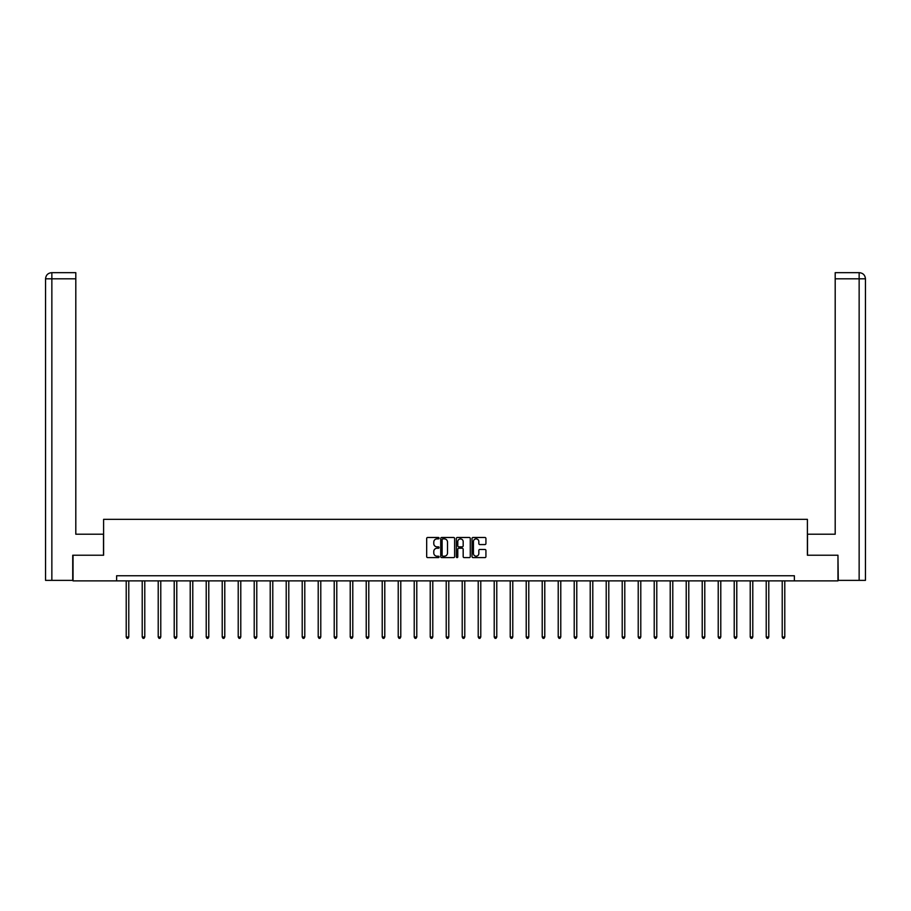 <?xml version="1.0" encoding="UTF-8"?>
<svg xmlns="http://www.w3.org/2000/svg" width="911" height="911" viewBox="0 0 911 911"><rect width="100%" height="100%" fill="white"/><g stroke="black" fill="none" stroke-linecap="round" stroke-linejoin="round"><path stroke-width="1.37" d="M439.091 538.173A0.706 0.706 0 0 0 438.385 537.479L427.692 537.479A1.002 1.002 0 0 0 426.678 538.481L426.678 556.598A1.002 1.002 0 0 0 427.692 557.612L438.385 557.612A0.706 0.706 0 0 0 439.091 556.906A0.706 0.706 0 0 0 438.385 556.2L437.007 556.2A3.223 3.223 0 0 1 433.784 552.977L433.784 551.462A3.223 3.223 0 0 1 437.007 548.251L438.385 548.251A0.706 0.706 0 0 0 439.091 547.545A0.706 0.706 0 0 0 438.385 546.839L437.007 546.839A3.223 3.223 0 0 1 433.784 543.616L433.784 542.102A3.223 3.223 0 0 1 437.007 538.879L438.385 538.879A0.706 0.706 0 0 0 439.091 538.173M484.925 544.573A1.002 1.002 0 0 0 485.927 543.56L485.927 538.481A1.002 1.002 0 0 0 484.925 537.479L473.037 537.479A1.002 1.002 0 0 0 472.035 538.481L472.035 556.598A1.002 1.002 0 0 0 473.037 557.612L484.925 557.612A1.002 1.002 0 0 0 485.927 556.598L485.927 550.46A1.002 1.002 0 0 0 484.925 549.458L479.835 549.458A1.002 1.002 0 0 0 478.833 550.46L478.833 553.501A2.687 2.687 0 0 1 476.134 556.2A2.687 2.687 0 0 1 473.447 553.501L473.447 541.578A2.687 2.687 0 0 1 476.134 538.879A2.687 2.687 0 0 1 478.833 541.578L478.833 543.56A1.002 1.002 0 0 0 479.835 544.573L484.925 544.573M75.807 272.674L51.711 272.674L75.807 272.674L75.807 278.823L51.859 278.823L51.859 580.364L72.732 580.364L72.732 555.232L103.603 555.232L103.603 519.338L807.397 519.338L807.397 555.232L837.961 555.232L837.961 580.876L794.369 580.876L794.369 575.752L116.631 575.752L116.631 580.876L794.369 580.876M73.039 555.232L73.039 580.876L116.631 580.876M454.623 538.481A1.002 1.002 0 0 0 453.61 537.479L441.733 537.479A1.002 1.002 0 0 0 440.73 538.481L440.73 556.598A1.002 1.002 0 0 0 441.733 557.612L453.61 557.612A1.002 1.002 0 0 0 454.623 556.598L454.623 538.481M457.39 537.479L469.267 537.479A1.002 1.002 0 0 1 470.27 538.481L470.27 556.598A1.002 1.002 0 0 1 469.267 557.612L464.189 557.612A1.002 1.002 0 0 1 463.175 556.598L463.175 549.253A1.002 1.002 0 0 0 462.173 548.251L458.802 548.251A1.002 1.002 0 0 0 457.789 549.253L457.789 556.906A0.706 0.706 0 0 1 457.083 557.612A0.706 0.706 0 0 1 456.377 556.906L456.377 538.481A1.002 1.002 0 0 1 457.39 537.479M442.837 538.879A0.706 0.706 0 0 0 442.131 539.585L442.131 555.494A0.706 0.706 0 0 0 442.837 556.2L444.295 556.2A3.223 3.223 0 0 0 447.517 552.977L447.517 542.102A3.223 3.223 0 0 0 444.295 538.879L442.837 538.879M463.175 541.624A2.687 2.687 0 0 0 460.488 538.936A2.687 2.687 0 0 0 457.789 541.624L457.789 545.826A1.002 1.002 0 0 0 458.802 546.839L462.173 546.839A1.002 1.002 0 0 0 463.175 545.826L463.175 541.624M126.219 580.876L126.219 636.994L128.781 636.994L128.781 580.876M128.781 636.994L128.007 638.326L126.982 638.326L126.219 636.994M103.501 555.232L103.501 534.21L75.807 534.21L75.807 278.823M51.859 580.364L45.55 580.364L45.55 278.823C45.914 275.088 47.964 273.038 51.699 272.674L51.711 272.674C47.964 273.038 45.914 275.088 45.55 278.823L45.55 518.826M51.859 272.674L53.248 272.674L51.859 272.674L51.859 278.823L45.55 278.823M807.499 555.232L807.499 534.21L835.193 534.21L835.193 272.674L859.289 272.674L835.193 272.674M865.45 580.364L865.45 518.826L865.45 580.364L838.268 580.364L837.961 555.232M859.141 272.674L857.752 272.674L859.141 272.674L859.141 278.823L835.193 278.823M859.141 580.364L859.141 278.823L865.45 278.823L865.45 518.826L865.45 278.823C865.086 275.088 863.036 273.038 859.301 272.674M142.218 580.876L142.218 636.994L144.781 636.994L144.781 580.876M144.781 636.994L144.006 638.326L142.981 638.326L142.218 636.994M158.218 580.876L158.218 636.994L160.78 636.994L160.78 580.876M160.78 636.994L160.017 638.326L158.981 638.326L158.218 636.994M174.217 580.876L174.217 636.994L176.78 636.994L176.78 580.876M176.78 636.994L176.017 638.326L174.992 638.326L174.217 636.994M190.217 580.876L190.217 636.994L192.779 636.994L192.779 580.876M192.779 636.994L192.016 638.326L190.991 638.326L190.217 636.994M206.216 580.876L206.216 636.994L208.778 636.994L208.778 580.876M208.778 636.994L208.015 638.326L206.991 638.326L206.216 636.994M222.216 580.876L222.216 636.994L224.778 636.994L224.778 580.876M224.778 636.994L224.015 638.326L222.99 638.326L222.216 636.994M238.215 580.876L238.215 636.994L240.777 636.994L240.777 580.876M240.777 636.994L240.014 638.326L238.989 638.326L238.215 636.994M254.215 580.876L254.215 636.994L256.777 636.994L256.777 580.876M256.777 636.994L256.014 638.326L254.989 638.326L254.215 636.994M270.214 580.876L270.214 636.994L272.776 636.994L272.776 580.876M272.776 636.994L272.013 638.326L270.988 638.326L270.214 636.994M286.213 580.876L286.213 636.994L288.787 636.994L288.787 580.876M288.787 636.994L288.013 638.326L286.988 638.326L286.213 636.994M302.213 580.876L302.213 636.994L304.786 636.994L304.786 580.876M304.786 636.994L304.012 638.326L302.987 638.326L302.213 636.994M318.212 580.876L318.212 636.994L320.786 636.994L320.786 580.876M320.786 636.994L320.012 638.326L318.987 638.326L318.212 636.994M334.223 580.876L334.223 636.994L336.785 636.994L336.785 580.876M336.785 636.994L336.011 638.326L334.986 638.326L334.223 636.994M350.223 580.876L350.223 636.994L352.785 636.994L352.785 580.876M352.785 636.994L352.01 638.326L350.986 638.326L350.223 636.994M366.222 580.876L366.222 636.994L368.784 636.994L368.784 580.876M368.784 636.994L368.01 638.326L366.985 638.326L366.222 636.994M382.221 580.876L382.221 636.994L384.784 636.994L384.784 580.876M384.784 636.994L384.009 638.326L382.984 638.326L382.221 636.994M398.221 580.876L398.221 636.994L400.783 636.994L400.783 580.876M400.783 636.994L400.009 638.326L398.984 638.326L398.221 636.994M414.22 580.876L414.22 636.994L416.782 636.994L416.782 580.876M416.782 636.994L416.008 638.326L414.983 638.326L414.22 636.994M430.22 580.876L430.22 636.994L432.782 636.994L432.782 580.876M432.782 636.994L432.008 638.326L430.983 638.326L430.22 636.994M446.219 580.876L446.219 636.994L448.781 636.994L448.781 580.876M448.781 636.994L448.018 638.326L446.982 638.326L446.219 636.994M462.219 580.876L462.219 636.994L464.781 636.994L464.781 580.876M464.781 636.994L464.018 638.326L462.982 638.326L462.219 636.994M478.218 580.876L478.218 636.994L480.78 636.994L480.78 580.876M480.78 636.994L480.017 638.326L478.992 638.326L478.218 636.994M494.217 580.876L494.217 636.994L496.78 636.994L496.78 580.876M496.78 636.994L496.017 638.326L494.992 638.326L494.217 636.994M510.217 580.876L510.217 636.994L512.779 636.994L512.779 580.876M512.779 636.994L512.016 638.326L510.991 638.326L510.217 636.994M526.216 580.876L526.216 636.994L528.779 636.994L528.779 580.876M528.779 636.994L528.016 638.326L526.991 638.326L526.216 636.994M542.216 580.876L542.216 636.994L544.778 636.994L544.778 580.876M544.778 636.994L544.015 638.326L542.99 638.326L542.216 636.994M558.215 580.876L558.215 636.994L560.777 636.994L560.777 580.876M560.777 636.994L560.014 638.326L558.99 638.326L558.215 636.994M574.215 580.876L574.215 636.994L576.777 636.994L576.777 580.876M576.777 636.994L576.014 638.326L574.989 638.326L574.215 636.994M590.214 580.876L590.214 636.994L592.788 636.994L592.788 580.876M592.788 636.994L592.013 638.326L590.988 638.326L590.214 636.994M606.214 580.876L606.214 636.994L608.787 636.994L608.787 580.876M608.787 636.994L608.013 638.326L606.988 638.326L606.214 636.994M622.213 580.876L622.213 636.994L624.787 636.994L624.787 580.876M624.787 636.994L624.012 638.326L622.987 638.326L622.213 636.994M638.224 580.876L638.224 636.994L640.786 636.994L640.786 580.876M640.786 636.994L640.012 638.326L638.987 638.326L638.224 636.994M654.223 580.876L654.223 636.994L656.785 636.994L656.785 580.876M656.785 636.994L656.011 638.326L654.986 638.326L654.223 636.994M670.223 580.876L670.223 636.994L672.785 636.994L672.785 580.876M672.785 636.994L672.011 638.326L670.986 638.326L670.223 636.994M686.222 580.876L686.222 636.994L688.784 636.994L688.784 580.876M688.784 636.994L688.01 638.326L686.985 638.326L686.222 636.994M702.222 580.876L702.222 636.994L704.784 636.994L704.784 580.876M704.784 636.994L704.009 638.326L702.985 638.326L702.222 636.994M718.221 580.876L718.221 636.994L720.783 636.994L720.783 580.876M720.783 636.994L720.009 638.326L718.984 638.326L718.221 636.994M734.22 580.876L734.22 636.994L736.783 636.994L736.783 580.876M736.783 636.994L736.008 638.326L734.983 638.326L734.22 636.994M750.22 580.876L750.22 636.994L752.782 636.994L752.782 580.876M752.782 636.994L752.019 638.326L750.983 638.326L750.22 636.994M766.219 580.876L766.219 636.994L768.782 636.994L768.782 580.876M768.782 636.994L768.019 638.326L766.994 638.326L766.219 636.994M782.219 580.876L782.219 636.994L784.781 636.994L784.781 580.876M784.781 636.994L784.018 638.326L782.993 638.326L782.219 636.994"/></g></svg>
